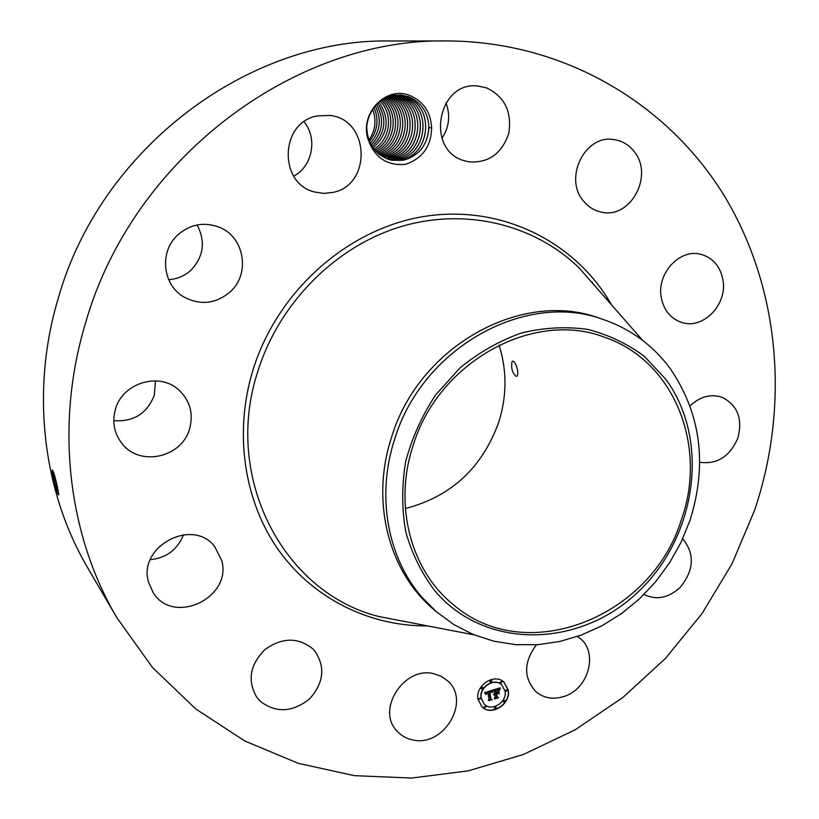 <?xml version="1.0" encoding="UTF-8"?>
<svg xmlns="http://www.w3.org/2000/svg" width="819" height="819" viewBox="0 0 819 819"><rect width="100%" height="100%" fill="white"/><g stroke="black" fill="none" stroke-linecap="round" stroke-linejoin="round"><path stroke-width="1.23" d="M85.514 323.116C132.105 158.804 294.297 37.674 447.45 40.95C565.151 41.452 668.806 104.545 724.866 196.765C780.538 289.639 789.496 406.644 754.606 510.268L732.063 563.697L702.149 613.421L665.499 658.353L622.88 697.471L575.143 729.821L523.259 754.534L468.345 770.833L411.619 778.05L354.463 775.665L298.351 763.359L244.881 741.041L195.7 708.906L152.498 667.495L116.861 617.69C68.008 535.053 54.617 425.061 85.514 323.116M116.861 617.69L87.981 568.294C42.793 491.809 30.323 391.032 58.323 298.055C100.542 148.28 248.495 38.135 390.233 40.991L447.45 40.95M183.476 534.725C177.549 549.641 166.492 557.954 150.317 559.664M155.508 380.845L154.269 395.321C147.041 413.575 133.538 422.031 113.769 420.679M197.092 224.959C205.671 241.359 203.716 256.357 191.216 269.953C184.838 275.849 177.334 279.084 168.683 279.668M304.023 121.765C317.854 138.339 312.438 166.462 293.714 176.126M445.976 102.846C450.583 115.397 449.242 127.191 441.953 138.237M608.374 299.519L605.814 298.351M592.751 283.456L592.26 282.135M57.176 485.882L57.166 485.851C54.781 475.368 53.092 470.178 52.119 470.26L53.685 480.876C56.409 490.735 58.108 495.403 58.804 494.891L57.176 485.882M409.725 95.465C423.495 101.351 430.794 112.193 431.633 127.969L428.88 127.529L428.798 125.686C427.651 111.896 420.997 102.262 408.835 96.796L401.33 95.004L393.57 95.27C374.774 97.789 361.568 121.427 368.54 140.561C358.507 114.66 385.401 85.34 409.725 95.465M431.633 127.969C431.091 146.611 422.307 158.743 405.272 164.363C387.448 165.919 375.204 157.985 368.54 140.561M412.622 739.885C406.398 738.605 401.208 735.687 397.041 731.121C375.675 709.858 404.32 665.632 434.121 673.802L441.482 676.453L447.727 680.947C471.232 701.177 443.591 747.614 412.622 739.885M312.981 648.976L314.424 650.501C325.604 666.564 323.986 682.698 309.572 698.904C292.485 712.438 276.064 713.236 260.319 701.31L256.787 697.276C247.215 680.712 249.897 664.833 264.854 649.641C282.156 637.274 298.198 637.049 312.981 648.976M221.724 560.513C232.442 597.614 173.546 625.89 153.225 592.761L148.474 582.074C137.756 546.478 192.445 517.413 214.568 546.386L221.724 560.513M189.619 428.736C182.166 457.217 140.499 467.086 122.42 444.082C114.24 433.886 111.906 422.307 115.407 409.346C122.44 382.708 159.582 371.693 178.89 390.028C190.049 400.696 193.622 413.595 189.619 428.736M230.364 291.707C215.704 304.074 200 305.702 183.251 296.611C162.336 284.316 159.265 251.372 177.836 234.889C190.325 224.15 204.136 221.601 219.287 227.242C244.502 236.937 250.583 273.771 230.364 291.707M332.657 192.455L323.771 193.386L314.916 192.066C278.214 183.937 279.719 122.185 317.24 115.919L329.607 115.407C369.983 119.042 372.133 185.329 332.657 192.455M463.564 160.514C425.399 149.549 437.827 81.398 477.497 85.964L486.64 87.899C504.791 96.816 512.162 111.968 508.753 133.354C501.883 153.757 488.513 163.257 468.652 161.834L463.564 160.514M583.445 200.942C563.482 178.255 584.879 134.551 613.554 139.537C621.867 140.653 628.705 144.625 634.101 151.474C654.35 175.501 630.282 219.666 601.115 212.039C594.082 210.503 588.196 206.808 583.445 200.942M661.189 297.072C656.746 273.29 679.811 248.454 700.757 254.279C713.103 257.811 720.525 266.544 723.023 280.467C727.344 305.037 702.743 329.965 681.449 322.358C670.351 318.407 663.605 309.981 661.189 297.072M690.048 405.948C699.979 396.488 710.677 393.611 722.143 397.348C737.561 405.149 742.813 418.673 737.909 437.909C729.944 456.511 717.209 464.639 699.692 462.264M682.698 538.8C694.942 553.859 694.143 570.004 680.302 587.233C668.652 598.034 656.541 600.46 643.959 594.512M577.395 636.506L578.859 637.52C598.853 651.033 589.096 689.086 563.933 696.488C553.306 699.795 544.021 698.249 536.066 691.86C523.413 678.019 523.515 662.336 536.373 644.799M478.05 699.354C475 685.523 494.471 672.706 504.013 682.186L508.23 690.018C511.24 704.012 491.38 716.779 481.941 706.828L478.05 699.354M372.614 109.306L373.925 113.391C376.249 122.952 374.58 131.839 368.929 140.059M53.685 480.876L52.252 469.983M53.849 473.198L54.873 480.057L58.814 494.604M481.848 706.746C491.339 716.553 511.046 703.777 508.046 689.854L503.92 682.104M373.925 113.391L372.625 109.285M499.047 345.065C507.063 370.464 506.951 396.212 498.71 422.307C482.166 467.905 451.054 496.652 405.354 508.527M53.921 473.433L54.924 480.036L58.814 494.522M428.88 127.529C427.743 144.748 419.277 155.63 403.491 160.196L392.045 160.258L388.186 159.224C374.57 153.655 367.434 143.1 366.779 127.559M392.045 160.258L403.173 160.248C419.871 155.415 428.419 143.898 428.798 125.686M436.179 611.568L432.985 608.793C388.697 571.283 370.567 501.433 391.359 437.909C418.417 346.253 522.02 289.127 599.528 318.233L603.542 319.584C525.747 290.356 421.662 347.799 394.451 439.916C376.146 496.242 387.684 558.067 421.99 597.286L436.179 611.568L453.88 624.6L473.31 634.541L494.041 641.257L515.653 644.645L537.684 644.707L559.705 641.492L581.306 635.104L602.067 625.696L621.621 613.482L639.608 598.709L655.712 581.674L669.635 562.694L681.142 542.117L690.018 520.321C707.462 464.68 700.992 414.271 670.587 369.103C653.439 345.71 631.091 329.207 603.542 319.584M501.658 684.786L501.566 684.694C494.062 677.19 478.685 687.284 481.091 698.197L484.264 704.197M491.523 680.435L489.864 681.377L490.212 681.93M507.196 689.68L505.548 690.632L505.896 691.175M501.709 681.439L500.051 682.381L500.409 682.933M495.966 707.206L494.297 708.138L494.635 708.67M504.821 700.337L503.163 701.279L503.501 701.822M480.241 698.044L478.562 698.976L478.89 699.508M482.616 687.325L480.937 688.257L481.275 688.799M485.79 706.275L484.111 707.206L484.449 707.739M681.551 519.195C652.016 617.372 525.491 668.222 452.518 603.972C410.8 569.983 393.519 505.108 412.919 446.191C437.97 361.568 534.223 309.295 605.241 337.53C674.324 361.148 707.555 446.222 681.551 519.195M516.881 376.105C519.84 373.607 515.212 359.869 512.448 361.312L511.998 361.66C510.974 368.509 512.438 373.433 516.39 376.453L516.881 376.105M399.201 95.741L406.244 97.307C434.858 106.112 430.763 155.436 400.614 159.756L390.776 159.981L400.921 159.705C430.886 155.108 434.746 106.071 406.265 97.307L399.211 95.741L391.308 96.181L381.9 99.928M505.047 691.001C507.422 702.016 491.809 712.08 484.357 704.279L481.265 698.361C478.869 687.448 494.246 677.354 501.75 684.868L505.047 691.001M491.881 680.988L490.294 682.022L490.038 681.551L491.625 680.507L491.881 680.988M507.555 690.233L505.978 691.267L505.732 690.796L507.299 689.762L507.555 690.233M502.067 681.981L500.491 683.015L500.235 682.544L501.812 681.51L502.067 681.981M496.304 707.739L494.481 708.312L496.304 707.739M505.159 700.88L503.593 701.914L503.347 701.443L504.913 700.419L505.159 700.88M478.736 699.15L480.333 698.116L480.579 698.576L478.736 699.15M481.122 688.431L482.708 687.397L482.954 687.858L481.367 688.892L481.122 688.431M484.295 707.381L486.128 706.807L484.295 707.381M373.945 107.432C379.156 119.594 377.661 130.917 369.461 141.411C377.682 130.917 379.177 119.584 373.955 107.412M665.878 379.33L644.277 356.275C627.252 343.622 608.261 334.643 587.315 329.33C565.653 326.371 543.683 327.59 521.396 332.995C499.447 340.796 479.043 352.375 460.186 367.721L435.677 394.881C422.02 415.571 412.029 437.786 405.692 461.506C401.689 485.524 401.709 509.019 405.784 531.992C412.1 554.084 421.898 573.832 435.176 591.236C485.401 650.204 579.289 648.085 637.571 592.434C696.539 537.571 710.595 440.346 665.878 379.33M492.444 690.192L491.82 692.475L490.816 691.482L489.271 691.799L490.366 698.914L491.267 699.385L488.247 700.317L489.045 699.272L487.96 692.751L486.199 694.399L487.878 692.26L486.21 692.966L485.831 694.44L484.541 692.7L492.444 690.192M492.925 690.478L492.106 692.679L492.925 690.478M491.339 692.045L489.813 692.188L490.898 698.771L492.147 699.672L488.595 700.593L491.758 699.61L490.714 698.883L489.578 692.065L491.144 691.86M493.048 690.007L499.897 687.899L499.14 690.192L497.88 689.27L495.352 689.864L495.853 692.925L495.812 690.1L498.669 689.926L496.007 690.233L496.427 692.751L498.29 691.021L498.74 693.754L497.461 693.017L495.945 693.478L496.498 696.774L497.481 697.358L494.246 698.361L495.178 697.184L494.707 694.369L493.734 694.932L494.635 693.888L493.386 694.666L494.543 693.335L494.082 690.581L493.048 690.007M500.46 688.144L499.447 690.458L500.46 688.144M498.812 691.093L499.273 693.918L498.812 691.093M497.952 693.437L496.611 693.857L497.072 696.652L498.464 697.716L494.645 698.894L498.065 697.655L496.918 696.785L496.416 693.724L497.952 693.437M397.921 95.659L403.675 97.072L397.911 95.659M485.831 694.44L485.943 692.884L487.878 692.26M488.472 700.03L490.99 699.242M490.366 698.914L489.086 691.625L491.216 691.697M491.635 692.28L492.178 690.274M490.704 698.832L491.758 699.61M490.898 698.771L489.629 692.045M490.468 691.809L491.042 691.85M493.13 689.987L494.082 690.581M493.693 694.42L494.635 693.888M494.481 698.064L497.225 697.215M496.498 696.774L495.761 693.314L497.276 692.843L498.556 693.591L498.167 691.216M496.427 692.751L496.007 690.233M495.853 692.925L495.167 689.7L497.573 689.096L498.689 689.69M498.966 689.977L499.774 688.144M499.273 693.918L498.648 691.062M496.908 696.744L498.249 697.553M497.072 696.652L496.427 693.724M370.321 143.305C380.282 131.839 381.92 119.349 375.245 105.815C381.9 119.359 380.251 131.839 370.311 143.284M398.065 159.275C428.173 154.75 432.197 106.071 403.654 97.072C432.053 105.805 428.224 154.637 398.372 159.224L389.547 159.654L398.065 159.275M396.631 95.639L401.085 96.847L396.642 95.639M371.202 144.963C382.872 132.698 384.643 119.185 376.515 104.422C384.664 119.185 382.893 132.698 371.212 144.973M395.536 158.794C425.471 154.504 429.504 105.579 401.085 96.847C429.412 105.764 425.655 153.962 395.843 158.743L388.329 159.275L395.536 158.794M395.362 95.669L398.556 96.622L395.352 95.669M372.123 146.478C385.514 133.507 387.397 119.072 377.774 103.184C387.418 119.072 385.534 133.507 372.133 146.499M393.038 158.313C422.86 154.054 426.863 105.323 398.536 96.622C426.75 105.282 422.983 153.726 393.345 158.262L393.038 158.313M385.923 158.354L390.55 157.842C420.27 153.593 424.232 105.067 396.007 96.396L394.072 95.772L396.027 96.396C424.119 105.027 420.393 153.276 390.858 157.791L385.933 158.364M379.023 102.078C390.182 119.001 388.196 134.275 373.075 147.891C388.175 134.265 390.161 119.001 379.013 102.078M392.803 95.925L393.499 96.171C421.662 105.027 417.762 152.928 388.083 157.371L388.39 157.32C417.813 152.825 421.519 104.771 393.519 96.171L392.813 95.925M374.027 149.16C390.346 139.465 393.458 114.486 380.251 101.095C393.489 114.476 390.356 139.486 374.037 149.171M375.02 150.348C392.946 141.042 396.345 113.606 381.48 100.205C396.376 113.595 392.966 141.063 375.03 150.358M385.944 156.859L385.647 156.91C414.926 152.518 419.164 105.436 391.533 96.14C419.052 105.385 415.049 152.201 385.944 156.859M382.729 99.427C399.283 112.715 395.577 142.67 376.034 151.454C395.557 142.649 399.252 112.725 382.719 99.437M390.284 96.417C416.646 106.675 411.865 151.843 383.517 156.388L383.22 156.439C411.66 152.385 416.748 106.542 390.274 96.417M383.978 98.751C402.18 111.834 398.167 144.287 377.057 152.467C398.188 144.308 402.211 111.824 383.988 98.751M381.357 155.886C408.794 151.218 414.117 107.924 389.015 96.744C414.086 107.934 408.773 151.198 381.347 155.876M378.112 153.419C400.819 145.977 405.159 110.903 385.247 98.147C405.129 110.913 400.798 145.956 378.102 153.419M380.251 155.129C406.122 149.427 411.107 108.947 387.756 97.144C411.077 108.968 406.101 149.416 380.241 155.119M379.177 154.31C403.46 147.686 408.118 109.941 386.496 97.615M379.166 154.3C403.439 147.666 408.087 109.951 386.486 97.615M427.631 625.911C369.963 626.412 313.554 598.996 278.695 550.266C244.113 501.402 233.62 432.975 252.989 369.963C277.487 290.561 348.525 228.132 425.133 216.308C501.852 204.443 575.737 241.943 611.609 304.965M54.873 480.057L53.46 479.914M54.023 474.938L52.355 474.17M474.037 634.838L379.084 616.574C284.459 593.376 222.584 478.685 257.739 371.631C278.982 303.265 335.166 246.734 400.184 226.863C465.335 207.135 534.183 224.345 579.013 267.782L642.761 340.489M55.631 479.504L54.924 480.036"/></g></svg>
